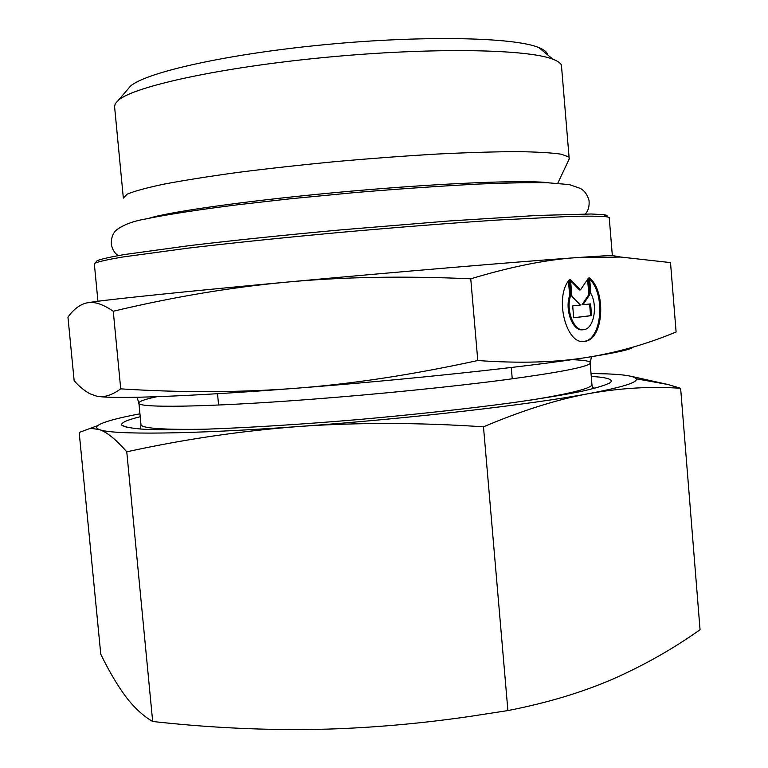 <?xml version="1.0" encoding="UTF-8"?>
<svg xmlns="http://www.w3.org/2000/svg" width="768" height="768" viewBox="0 0 768 768"><rect width="100%" height="100%" fill="white"/><g stroke="black" fill="none" stroke-linecap="round" stroke-linejoin="round"><path stroke-width="1.15" d="M594.979 388.253L592.483 387.485M591.264 376.426C607.363 377.405 613.728 379.459 610.349 382.589C605.942 385.114 596.227 388.061 581.194 391.43C563.078 394.992 540.096 398.765 512.266 402.739C467.558 408.749 413.616 414.662 357.85 419.606C302.237 424.301 249.83 427.603 207.629 429.13C181.603 429.83 160.589 429.888 144.595 429.302C131.702 428.39 124.051 426.97 121.651 425.05C120.845 422.746 127.027 419.962 140.218 416.726M139.939 413.798C116.563 418.224 102.499 422.16 97.747 425.606C95.856 427.133 96.442 428.467 99.514 429.61C111.83 434.89 189.466 434.438 299.414 426.461C408.518 418.723 531.274 404.506 589.085 393.562C557.299 399.398 522.106 410.477 483.485 426.826C418.858 422.496 357.504 422.381 299.414 426.461C241.296 430.858 183.744 439.306 126.768 451.824C116.179 439.661 107.088 432.259 99.514 429.61L90.518 428.266L79.181 432.461L100.771 654.192C108.691 670.55 116.87 684.48 125.29 695.971C133.642 707.184 142.771 715.69 152.678 721.488C204.96 727.296 256.502 729.974 307.325 729.523L327.014 729.13C373.68 727.709 421.094 723.504 469.267 716.525L507.898 710.573C546.941 702.97 581.894 692.477 612.787 679.104C643.795 665.434 672.883 648.97 700.051 629.731L680.63 388.301C651.542 386.198 621.024 387.955 589.085 393.562C622.531 387.216 638.246 382.291 636.211 378.797C634.464 376.214 624.701 374.573 606.941 373.882L591.024 373.507M630.634 376.205L667.968 384.509L680.63 388.301M126.768 451.824L152.678 721.488M483.485 426.826L507.898 710.573M97.939 301.258L94.358 264.067L95.155 263.069C99.12 261.494 108.182 259.488 122.342 257.059L188.256 248.122C231.446 243.024 284.4 237.542 340.531 232.378C398.016 227.242 450.47 223.123 497.904 220.032L571.162 216.365C588.048 215.99 599.808 216.115 606.432 216.749L609.216 217.43L609.302 218.544M606.634 216.778C608.074 215.894 607.19 215.203 603.994 214.714L591.341 213.994L536.947 215.472L448.416 221.021L340.416 229.92C284.842 235.037 232.406 240.499 189.61 245.597L124.243 254.563C110.179 257.021 101.155 259.056 97.19 260.659L96.355 261.648M569.126 159.13L569.059 157.094L561.427 154.224C551.578 152.755 536.65 151.882 516.614 151.622C493.805 151.747 467.088 152.573 436.464 154.09C404.208 155.99 370.666 158.486 335.846 161.558C301.229 164.899 268.493 168.528 237.648 172.445C208.762 176.419 184.147 180.326 163.805 184.166C146.371 187.862 134.102 191.213 127.008 194.227L123.35 198.096M123.293 197.558L114.576 106.579L115.229 103.757L118.397 100.234C134.237 86.314 220.963 67.248 326.515 57.274C432.048 47.232 528.058 49.075 553.037 59.29C557.578 61.027 560.371 62.938 561.418 65.002L561.696 68.333M589.584 277.958C606.634 292.08 603.36 339.6 585.034 341.299C566.467 346.32 553.795 297.485 569.366 279.744L570.682 295.498C565.382 310.08 574.195 332.208 584.093 329.616C593.818 328.56 597.955 306.058 590.861 293.453L589.584 277.958M585.034 341.299L584.026 341.357C601.766 339.696 605.722 294.499 589.68 279.13M582.797 329.722C572.976 331.862 564.442 309.965 569.674 295.584L568.454 280.992M570.682 295.498L569.674 295.584M591.581 315.629L573.686 317.779L572.688 305.866L580.435 305.021L571.901 296.342L570.509 279.648L580.474 289.891L588.48 278.054L589.834 294.499L582.998 304.733L590.611 303.898L591.581 315.629L590.582 315.696L589.613 304.003M582.998 304.733L582 304.81L588.835 294.586L587.578 279.389M589.834 294.499L588.835 294.586M580.474 289.891L579.475 289.978L570.614 280.877M573.677 317.731L590.582 315.696M87.245 302.803L93.37 301.862C114.653 298.848 188.275 291.226 286.262 282.163C395.597 272.016 519.197 261.619 577.786 257.53C546.912 259.498 511.238 266.592 470.755 278.813C403.68 275.798 342.182 276.912 286.262 282.163C230.16 287.405 172.493 297.101 113.261 311.251C104.765 305.462 97.565 302.544 91.67 302.486L87.245 302.803C80.246 304.243 73.814 309.014 67.949 317.117L74.15 380.774C79.661 386.88 85.027 391.248 90.24 393.869L96.259 396.029C103.459 397.872 111.61 395.482 120.72 388.858C181.526 392.755 239.933 392.563 295.939 388.262C351.754 384.019 412.378 374.774 477.782 360.528C519.466 363.475 555.562 362.477 586.09 357.552C616.426 352.723 645.859 344.438 674.39 332.678L676.099 331.987L670.512 262.608L620.89 257.059L577.786 257.53L611.51 255.37L620.89 257.059M120.72 388.858L113.261 311.251M477.782 360.528L470.755 278.813M633.293 347.098C630.97 349.498 615.235 352.973 586.09 357.552C528.077 366.682 405.101 379.891 295.939 388.262C189.523 396.547 112.906 399.187 97.728 396.307M547.555 54.778C547.152 52.128 544.205 49.709 538.733 47.53C514.435 37.334 424.378 35.165 325.987 44.554C227.568 53.885 146.122 72.269 130.493 86.112L127.142 90.019M548.563 182.765C526.118 179.77 443.357 182.947 349.392 191.299C255.427 199.622 172.061 211.181 149.165 218.218M205.181 429.206C161.741 429.907 140.323 428.256 140.938 424.253L138.922 403.229M591.84 383.414L591.984 385.075C589.402 388.867 568.694 393.917 529.862 400.234M156.797 396.72C145.421 399.139 139.45 401.194 138.893 402.864C135.466 408.106 204.038 407.472 309.821 399.398C376.944 394.31 451.085 386.842 504.154 379.901C557.789 372.691 586.464 367.2 590.189 363.437C591.648 361.373 585.494 360.125 571.718 359.683M609.302 383.29L610.349 382.589M127.046 427.45L121.651 425.05M636.211 378.797L667.968 384.509M97.747 425.606L90.518 428.266M97.19 260.659L95.155 263.069M603.994 214.714L606.432 216.749M609.216 217.43L612.336 255.523M557.798 183.226L569.443 158.458M561.418 65.002L569.059 157.094M93.37 301.862L91.67 302.486M512.246 378.826L511.286 367.498M218.592 405.034L217.526 393.706M130.493 86.112L118.397 100.234M538.733 47.53L553.037 59.29M592.973 388.762L591.984 385.075L590.189 363.437L591.408 356.717M140.467 429.062L140.976 424.694M136.973 397.277L138.893 402.864M118.128 255.61C114.518 253.123 112.234 249.264 111.283 244.032C111.206 237.571 113.002 232.858 116.659 229.891C123.341 224.822 132.893 221.203 145.296 219.043C166.896 214.531 198.509 209.683 238.291 204.691L290.074 198.806L355.536 192.518C399.984 188.832 441.024 186.01 478.656 184.051C505.891 182.928 528.749 182.477 547.248 182.726L569.376 184.589L580.541 188.477C584.698 190.973 587.539 195.005 589.056 200.554C589.507 206.448 588.24 210.922 585.235 213.955"/></g></svg>
